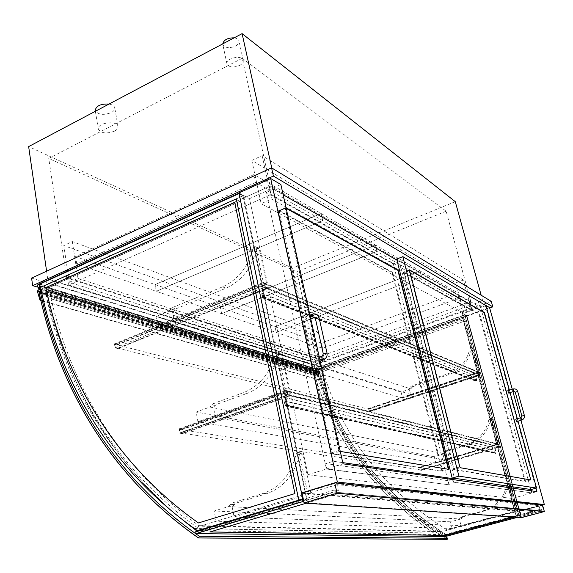 <?xml version="1.0" encoding="UTF-8"?>
<svg xmlns="http://www.w3.org/2000/svg" width="573" height="573" viewBox="0 0 573 573"><rect width="100%" height="100%" fill="white"/><g stroke="black" fill="none" stroke-linecap="round" stroke-linejoin="round"><path stroke-width="0.43" stroke-dasharray="2.87 2.15" d="M463.392 280.025L455.75 282.883L251.855 160.426L262.14 155.62L463.392 280.025L471.686 310.487L271.631 199.024L261.152 203.687L463.951 313.273L455.75 282.883M251.855 160.426L261.152 203.687M262.14 155.62L271.631 199.024M463.951 313.273L471.686 310.487M234.164 37.839C236.893 38.233 238.504 39.279 238.991 40.97C239.278 42.903 238.067 44.622 235.367 46.141C229.093 48.562 224.903 47.996 222.804 44.436L222.739 43.885M239.571 65.472C242.3 63.975 243.525 62.285 243.246 60.409C242.35 54.514 225.246 58.181 226.958 63.897C229.05 67.356 233.254 67.886 239.571 65.472M109.042 104.05C112.38 104.651 114.285 105.912 114.758 107.824C114.972 109.622 113.805 111.226 111.248 112.63C103.312 115.488 97.969 114.75 95.218 110.431M114.45 131.181C117.028 129.799 118.21 128.223 117.995 126.475C117.365 120.029 96.73 122.815 98.348 129.147C101.092 133.344 106.456 134.025 114.45 131.181M270.241 186.046L470.863 301.792L315.888 358.096L66.661 277.905L270.241 186.046L242.257 58.281L446.152 211.222L470.863 301.792M242.257 58.281L48.748 158.42L66.661 277.905M315.888 358.096L296.793 271.889L48.748 158.42M446.152 211.222L296.793 271.889M273.572 176.19L47.709 278.987L313.331 362.179L482.731 300.875L273.572 176.19L271.752 167.946M482.731 300.875L481.162 295.224M47.709 278.987L46.592 271.201M313.331 362.179L292.61 268.15L28.65 146.595M455.284 201.66L292.61 268.15M238.934 192.958L249.506 198.645L307.937 474.759L512.183 498.417L536.887 491.627M307.937 474.759L343.034 463.836M512.183 498.417L462.318 313.223L485.009 305.058M485.252 305.201L535.941 488.21M462.318 313.223L466.88 315.68L489.55 307.565M466.88 315.68L519.754 511.159L542.538 505.042L520.048 511.08L521.795 517.548M520.9 420.281L520.22 417.839M512.935 391.66L512.269 389.246M519.754 511.159L301.985 492.973M249.506 198.645L280.877 184.535M324.261 358.598L77.978 278.399L69.319 282.281L317.471 361.054L324.261 358.598L318.366 332.254L311.64 334.768L63.789 245.559L72.327 241.562L318.366 332.254M317.471 361.054L311.64 334.768M77.978 278.399L72.327 241.562M69.319 282.281L63.789 245.559M410.734 388.852L401.071 392.09L402.568 398.192L479.916 372.522L473.577 349.014L472.904 348.269L471.35 349.222C468.478 361.534 461.365 369.85 450.02 374.169L413.076 386.56L410.734 388.852L409.108 388.329L410.633 394.475L478.484 371.927L472.131 348.341L471.457 347.596L469.903 348.556C467.016 360.904 459.883 369.248 448.509 373.589L411.464 386.03L409.108 388.329L172.645 312.364L174.271 321.353L410.633 394.475M263.336 282.425L266.667 283.807L259.325 249.069L258.452 248.009L256.289 249.549C251.662 268.143 241.562 281.021 225.984 288.198L175.89 308.84L172.645 312.364L168.985 311.189L155.985 316.554L157.561 325.536L263.336 282.425L255.995 247.515L255.114 246.447L252.944 247.994C248.288 266.689 238.146 279.645 222.517 286.865L172.244 307.651L168.985 311.189M174.271 321.353L266.667 283.807L264.289 282.818L265.184 287.073L267.562 288.047L265.335 286.744L264.619 283.341L266.753 284.229L266.667 283.807L478.484 371.927L479.486 372.593L480.102 374.878L479.257 374.785L480.281 375.208L479.508 372.35L478.484 371.927L479.257 374.785L475.626 375.988L476.858 380.579L476.127 381.346L474.974 378.08L476.02 380.852L476.578 380.673L475.268 375.795L478.899 374.592L478.283 372.3L474.58 373.224L478.484 371.927L479.916 372.522M402.568 398.192L157.561 325.536M401.071 392.09L155.985 316.554M460.835 519.002L450.493 521.81L452.147 528.456L517.261 510.951L510.385 485.46L509.218 484.522L508.029 485.532C505.064 498.446 497.579 506.819 485.589 510.636L463.328 516.703L460.835 519.002L459.31 518.916L461 525.613L515.908 510.837L509.017 485.252L507.85 484.314L506.654 485.324C503.674 498.288 496.168 506.69 484.142 510.522L461.817 516.617L459.31 518.916L232.158 506.761L234.078 516.975L461 525.613M307.737 493.46L311.032 493.733L302.716 454.375L301.133 452.957L299.414 454.539C294.536 474.559 283.656 487.594 266.767 493.64L235.718 503.216L232.158 506.761L228.563 506.568L214.202 510.987L216.064 521.201L307.737 493.46L299.414 453.88L297.824 452.455L296.098 454.045C291.191 474.179 280.261 487.286 263.308 493.367L232.129 503.001L228.563 506.568M234.078 516.975L311.032 493.733M517.261 510.951L515.908 510.837M452.147 528.456L216.064 521.201M450.493 521.81L214.202 510.987M444.319 453.709L434.241 456.753L435.838 463.149L499.255 444.19L492.637 419.665L491.734 418.813L490.345 419.808C487.422 432.429 480.117 440.773 468.442 444.841L446.761 451.402L444.319 453.709L442.771 453.401L444.397 459.84L497.858 443.839L491.233 419.228L490.33 418.376L488.934 419.372C485.997 432.042 478.67 440.415 466.959 444.498L445.214 451.087L442.771 453.401L213.571 407.775L215.384 417.416L444.397 459.84M286.077 390.5L289.394 391.338L281.558 354.264L280.362 353.018L278.385 354.587C273.629 373.911 263.136 386.882 246.891 393.501L217.009 404.209L213.571 407.775L209.976 407.059L196.152 412.008L197.907 421.656L286.077 390.5L278.234 353.24L277.038 351.98L275.054 353.562C270.27 372.987 259.727 386.037 243.418 392.698L213.428 403.478L209.976 407.059M215.384 417.416L289.394 391.338L290.346 395.857L285.11 397.691L286.629 404.939L285.705 406.171L285.017 405.498L284.065 400.971L284.473 400.828L285.418 405.362L285.762 405.691L286.221 405.082L284.609 397.383L289.845 395.549L289.086 391.932L283.857 393.773L283.757 393.322L289.394 391.338L497.858 443.839L498.668 446.825L494.922 447.943L496.211 452.727L495.573 453.522L494.255 450.077L495.344 452.985L495.924 452.813L494.556 447.728L498.295 446.618L497.651 444.225L493.84 445.042L497.858 443.839L498.839 444.362L499.477 446.747L498.668 446.825L499.663 447.069L498.854 444.089L497.858 443.839L499.255 444.19M435.838 463.149L197.907 421.656M434.241 456.753L196.152 412.008M302.293 493.317L334.639 483.497L542.237 505.422L520.033 511.381L302.293 493.317L304.234 502.607L336.695 492.902L334.639 483.497M336.695 492.902L543.877 511.317L542.237 505.422M543.877 511.317L521.616 517.233L520.033 511.381M304.234 502.607L521.616 517.233M301.95 492.809L520.048 511.08M531.508 490.86L532.088 492.952L453.594 482.137L452.949 479.594M532.088 492.952L453.236 482.244L452.555 479.537M485.983 305.631L480.697 307.529L531.787 493.031M518.006 421.169L517.326 418.727M510.077 392.577L509.411 390.156M453.594 482.137L453.236 482.244M524.911 481.542L479.064 314.405L403.313 272.196L453.644 469.674L524.911 481.542L530.641 479.938M396.681 259.068L480.697 307.529M325.686 463.643L448.301 480.718L449.339 484.837L326.825 468.879L325.686 463.643L333.321 461.251L342.769 462.626M452.305 478.562L454.59 478.899L452.541 479.494M452.441 479.522L448.301 480.718M396.96 260.163L399.374 261.553L454.59 478.899M333.321 461.251L273.5 189.183L283.148 194.734M286.085 207.927L285.562 207.698L285.461 208.286L339.273 450.342L340.269 451.409M449.339 484.837L326.402 469.015L266.287 192.428L393.3 263.938L448.988 484.937M399.374 261.553L393.3 263.938M278.55 210.871L278.277 211.43L331.352 452.863L331.996 453.866L441.926 471.285L392.054 272.619L278.55 210.871L285.726 207.727M273.5 189.183L266.287 192.428M326.825 468.879L326.402 469.015M507.828 390.664L508.631 393.035M516.531 421.621L515.736 419.214M316.246 361.162L315.938 362.68C314.541 361.656 314.147 360.453 314.756 359.078L316.246 361.162M306.913 318.996L306.634 320.414C305.244 319.433 304.829 318.251 305.395 316.883L306.913 318.996M409.373 270.055L409.093 270.463L459.482 467.031L459.947 467.826L530.419 479.902M454.339 469.473L403.958 271.946L479.622 314.205L479.981 314.885L525.527 481.377L454.339 469.473L459.947 467.826M525.527 481.377L530.333 480.024L525.527 481.377M286.178 208.357L285.189 207.863L285.082 208.45L338.858 450.478L339.502 451.481L448.344 469.28M442.6 471.078L332.827 453.601L332.182 452.598L279.137 210.513L392.698 272.368L442.6 471.078L448.208 469.423M39.558 284.466L44.443 285.956L44.673 287.524L39.781 286.049M44.443 285.956L54.614 281.357L55.137 284.946L48.068 288.126L47.444 290.017L46.184 286.822L44.673 287.524M315.408 369.27L316.583 368.833L317.707 371.082L318.122 369.8L323.587 367.852L323.029 365.352L315.164 368.174L315.408 369.27L317.893 370.015L317.836 372.665L316.346 369.399L317.657 368.933L317.893 370.015M315.164 368.174L317.657 368.933M318.122 369.8L48.068 288.126M323.587 367.852L55.137 284.946M323.029 365.352L54.614 281.357M316.346 369.399L37.295 285.067M317.707 371.082L47.444 290.017M317.836 372.665L41.206 290.432M318.087 372.149L41.005 289.501M317.342 370.724L47.015 289.523M318.681 373.56L318.882 374.484L318.094 374.842L319.347 379.963L316.661 373.632L316.955 373.252L317.356 374.176L318.681 373.56L316.196 372.83L316.396 373.746L319.569 372.285L49.715 291.643L45.589 293.97L41.722 292.832M319.569 372.285L321.145 377.378L321.482 376.669L319.884 371.626L317.657 372.149L47.308 291.564L50.166 290.669L51.821 297.903L51.341 298.963L49.715 291.643M317.657 372.149L317.213 370.717L46.85 289.515L47.308 291.564M317.213 370.717L317.342 370.301L47.043 288.907L46.85 289.515M317.342 370.301L316.668 369.005L46.284 287.066L47.043 288.907M41.428 291.464L45.403 292.645L46.399 292.08L46.033 290.439L40.97 289.329M316.668 369.005L315.444 369.42L317.929 370.172L318.359 372.121L315.873 371.383L316.604 371.333L316.962 372.471L46.399 292.08M316.962 372.471L316.196 372.83M317.356 374.176L38.212 292.008M316.898 374.384L37.603 292.352M319.662 379.913L40.812 300.324M318.094 374.842L39.573 293.082M39.809 286.271L44.701 287.746L46.284 287.066M318.359 372.121L317.929 370.172M316.604 371.333L46.033 290.439M318.882 374.484L316.396 373.746M321.145 377.378L51.341 298.963L321.166 377.371M315.444 369.42L315.873 371.383M44.701 287.746L45.102 290.561M45.403 292.645L45.589 293.97M41.736 292.91L45.976 294.164L49.615 292.108C68.832 381.912 117.451 466.508 198.881 525.634L196.646 530.132M45.976 294.164C62.973 378.817 105.633 451.746 173.948 512.95M439.584 534.552L441.246 531.336C379.283 490.545 338.707 437.629 319.505 372.6L316.711 373.897C336.036 439.62 376.998 493.174 439.584 534.552L197.341 530.619M441.246 531.336L198.881 525.634M319.505 372.6L49.615 292.108M316.711 373.897L319.197 374.627C338.858 441.296 380.759 495.273 444.913 536.557M447.198 539.365C381.246 497.808 338.263 443.044 318.244 375.064L318.266 375.05C338.285 443.029 381.267 497.787 447.212 539.336C381.267 497.787 338.285 443.029 318.266 375.05L319.197 374.627M433.833 533.083C373.109 491.57 333.278 438.51 314.333 373.897L47.867 295.775C66.819 384.619 114.134 468.528 193.309 528.492L433.833 533.083L193.309 528.492M67.428 277.561L269.31 186.469L470.168 302.043L316.489 357.874L67.428 277.561L68.545 284.989L271.05 194.44L471.686 307.615L317.664 363.167L68.545 284.989M316.489 357.874L317.664 363.167M470.168 302.043L471.686 307.615M269.31 186.469L271.05 194.44M31.594 278.091L314.104 365.202L315.25 370.394L489.671 307.988M37.367 287.059L315.25 370.394M314.104 365.202L491.262 301.362M255.665 182.393L76.725 263.995L156.286 291.277L322.735 220.584L321.081 213.485L155.104 284.573L75.593 256.625L253.982 174.55L375.315 244.958L220.419 307.529L155.104 284.573L321.081 213.485L322.735 220.584L255.665 182.393L253.982 174.55M156.286 291.277L155.104 284.573L156.286 291.277L221.622 313.682L376.919 251.44L375.315 244.958L420.059 270.922L275.033 326.732L220.419 307.529L375.315 244.958L376.919 251.44L322.735 220.584L156.286 291.277M76.725 263.995L75.593 256.625M221.622 313.682L220.419 307.529L221.622 313.682L276.229 332.404L421.606 276.881L420.059 270.922L457.605 292.71L321.367 343.019L275.033 326.732L420.059 270.922L421.606 276.881L376.919 251.44L221.622 313.682M264.232 283.499L479.207 372.686L479.823 374.971L264.948 286.901L264.232 283.499L114.801 344.309L368.876 409.308L369.392 411.507L115.316 347.532L114.801 344.309L264.619 283.341M264.948 286.901L265.335 286.744M479.823 374.971L369.392 411.507L368.876 409.308L367.694 408.742L368.933 409.065L369.578 411.815L368.274 411.228L369.392 411.507L480.102 374.878M117.852 348.556L115.109 347.868L114.457 343.836L117.2 344.545L117.264 344.939L114.801 344.309L115.316 347.532L117.852 348.556L267.562 288.047L479.257 374.785L368.339 411.5M117.787 348.155L267.469 287.617M115.109 347.868L265.184 287.073M114.457 343.836L264.289 282.818M117.2 344.545L266.667 283.807L267.562 288.047L262.541 290.074L475.626 375.988M117.264 344.939L266.753 284.229M368.933 409.065L479.508 372.35M367.694 408.742L478.484 371.927M367.759 409.022L478.562 372.206M368.274 411.228L479.178 374.498M369.578 411.815L480.281 375.208M262.541 290.074L263.967 296.864L262.928 298.053L261.532 293.233L261.918 293.082L262.806 297.323L263.064 297.609L263.58 297.015L262.069 289.802L267.082 287.775L266.366 284.387L261.36 286.421L261.274 285.999L474.58 373.224M261.274 285.999L266.667 283.807M261.36 286.421L474.659 373.51M266.366 284.387L478.283 372.3M267.082 287.775L478.899 374.592M262.069 289.802L475.268 375.795M261.918 293.082L475.253 377.987M261.532 293.233L474.974 378.08M287.718 395.026L286.958 391.395L498.553 444.447L499.19 446.833L287.718 395.026L180.008 432.83L182.393 433.195L182.472 433.632L290.346 395.857L290.253 395.406L288.126 394.883L287.36 391.252L289.487 391.789L289.394 391.338L287.03 390.743L287.983 395.284L498.668 446.825L420.346 470.161L498.582 446.532M285.11 397.691L494.922 447.943M284.065 400.971L494.255 450.077M284.473 400.828L494.542 449.991M284.609 397.383L494.556 447.728M289.845 395.549L498.295 446.618M289.086 391.932L497.651 444.225M283.857 393.773L493.919 445.343M283.757 393.322L493.84 445.042M316.217 368.346L316.733 370.702L463.048 318.402L516.087 515.507L518.737 514.805L464.825 315.057L518.737 514.805L444.404 534.652C378.774 495.258 335.026 434.363 316.332 368.303L464.825 315.057L466.479 315.938L318.302 368.976L316.217 368.346L464.825 315.057L466.479 315.938L520.27 514.912L466.479 315.938L520.27 514.912L517.627 515.621L464.71 319.276L318.824 371.325L318.302 368.976M444.404 534.652L446.188 534.681L520.277 514.912L518.737 514.805L520.27 514.912L446.188 534.681C380.214 492.73 337.626 437.486 318.423 368.933L466.479 315.938L520.277 514.912L446.188 534.681C380.214 492.73 337.626 437.486 318.423 368.933L466.479 315.938L318.438 368.94L316.332 368.303M517.72 515.628L464.81 319.333L318.953 371.368L318.38 368.754L466.773 315.623L520.656 514.841L517.627 515.621M520.656 514.841L518.937 514.719L464.918 314.627L316.024 368.045L316.604 370.659L462.948 318.352L515.994 515.507L518.937 514.719M318.38 368.754L316.024 368.045M466.773 315.623L464.918 314.627M463.528 321.496L323.136 371.49C342.604 436.798 383.795 489.55 446.718 529.746L514.633 511.481L463.543 321.503L323.136 371.49C342.59 436.798 383.781 489.55 446.711 529.746L514.64 511.481L463.543 321.503M446.188 534.681L446.195 534.681C380.228 492.73 337.64 437.486 318.438 368.94M234.758 202.448L294.93 493.575L198.444 522.941M201.739 530.727C114.471 469.803 63.417 380.343 44.565 285.655L39.967 284.251C58.775 379.412 109.873 469.351 197.427 530.662C109.873 469.351 58.775 379.412 39.967 284.251L239.134 193.796L302.802 498.961L239.134 193.796L302.78 498.961L239.134 193.796L39.816 284.323L44.415 285.719L243.009 195.88L306.641 499.241L201.739 530.727L198.989 530.684M39.967 284.251L239.106 193.781L243.009 195.88L239.134 193.796L39.967 284.251M40.568 287.388L39.938 284.244M44.415 285.719L44.895 289.114L240.402 201.037L302.838 500.387L306.641 499.241L303.239 498.99L306.641 499.241L243.009 195.88L44.565 285.655M40.296 287.732L39.816 284.323M298.984 500.114L236.506 198.989L40.611 287.589M302.838 500.387L307.3 499.133L243.546 195.436L44.644 285.433L45.181 289.2L240.646 201.166L303.074 500.401M303.203 498.832L307.3 499.133M238.984 193.173L243.546 195.436M39.473 283.857L44.644 285.433M239.177 193.087L301.763 492.959M539.959 509.368L538.928 505.63L337.053 484.643L338.342 490.517L333.98 490.108L334.41 492.092L542.029 510.772L541.686 509.533L539.959 509.368L442.843 535.297L444.963 535.325L445.264 536.529L196.03 533.549L445.264 536.529L542.029 510.772L445.271 536.557M541.686 509.533L444.963 535.325M538.928 505.63L441.955 531.68L442.843 535.297M337.053 484.643L199.834 526.172L441.955 531.68M338.342 490.517L200.822 531.751L199.834 526.172M195.701 531.672L200.822 531.751M333.98 490.108L303.31 499.327M517.727 517.276L542.029 510.772L334.41 492.092L303.726 501.332M209.983 531.937L334.782 494.642L534.802 511.761L514.833 517.082M306.218 503.216L334.79 494.692M334.782 494.642L534.795 511.732L514.733 517.075M542.037 510.808L334.417 492.135M286.958 391.395L179.392 429.342L420.747 467.711L421.313 470.032L180.008 432.83L179.392 429.342L180.008 432.83L288.126 394.883M420.274 469.874L421.313 470.032L420.747 467.711L419.637 467.253L420.79 467.439L421.506 470.34L499.663 447.069M420.79 467.439L498.854 444.089M421.506 470.34L420.346 470.161M419.708 467.547L497.944 444.139M419.637 467.253L497.858 443.839M182.472 433.632L179.822 433.224L179.048 428.862L181.698 429.284L181.777 429.721L179.392 429.342L287.36 391.252M182.393 433.195L290.253 395.406M181.777 429.721L289.487 391.789M181.698 429.284L289.394 391.338M179.048 428.862L287.03 390.743M179.822 433.224L287.983 395.284M193.33 528.449C114.163 468.492 66.848 384.598 47.903 295.761M39.272 293.254L47.867 295.775M318.244 375.064L314.305 373.911C333.25 438.531 373.087 491.591 433.818 533.105M459.095 298.225L421.606 276.881L276.229 332.404L275.033 326.732L276.229 332.404L322.549 348.291L459.095 298.225L457.605 292.71M322.549 348.291L321.367 343.019M222.517 286.865L225.984 288.198M252.944 247.994L256.289 249.549M255.995 247.515L259.325 249.069M170.99 309.012L174.643 310.201M172.244 307.651L175.89 308.84M471.35 349.222L469.903 348.556M450.02 374.169L448.509 373.589M473.577 349.014L472.131 348.341M412.173 387.441L410.555 386.918M413.076 386.56L411.464 386.03M230.754 504.369L234.35 504.577M232.129 503.001L235.718 503.216M263.308 493.367L266.767 493.64M296.098 454.045L299.414 454.539M299.414 453.88L302.716 454.375M462.368 517.591L460.857 517.498M463.328 516.703L461.817 516.617M485.589 510.636L484.142 510.522M508.029 485.532L506.654 485.324M510.385 485.46L509.017 485.252M243.418 392.698L246.891 393.501M275.054 353.562L278.385 354.587M278.234 353.24L281.558 354.264M212.096 404.853L215.684 405.584M213.428 403.478L217.009 404.209M490.345 419.808L488.934 419.372M468.442 444.841L466.959 444.498M492.637 419.665L491.233 419.228M445.823 452.29L444.276 451.975M446.761 451.402L445.214 451.087M525.534 480.783L524.932 480.955M460.298 467.718L453.644 469.674M459.833 466.923L453.179 468.886M409.416 270.334L403.27 272.712M409.387 269.89L403.392 272.211M479.622 314.205L479.064 314.405M479.981 314.885L479.422 315.086M285.461 208.286L278.277 211.43M392.698 272.368L392.054 272.619M393.157 273.192L392.512 273.443M442.693 470.369L441.991 470.576M448.559 469.316L441.898 471.285M339.918 451.352L331.996 453.866M339.273 450.342L331.352 452.863M513.064 388.988L513.866 391.366M517.677 391.481L515.277 392.176M524.345 415.353L521.931 416.034M521.802 420.009L521.086 417.595M321.99 356.456L323.573 358.512L323.387 359.987M323.308 353.878L326.044 353.756L327.025 353.04M315.394 318.559L318.122 318.488L319.068 317.729M313.947 317.621L314.119 316.239L312.507 314.154M459.482 467.031L453.873 468.678M409.208 269.962L404.037 271.96M409.093 270.463L403.915 272.462M339.502 451.481L332.827 453.601M285.347 207.899L279.302 210.542M285.082 208.45L279.03 211.1M338.858 450.478L332.182 452.598M321.482 376.669L51.821 297.903M320.228 371.977L50.582 291.156M319.684 371.633L49.908 290.69M317.12 373.417L39.401 291.328M316.661 373.632L37.36 291.249M319.018 379.677L39.902 299.987M319.627 379.928L40.826 300.367M263.58 297.015L476.578 380.673M262.806 297.323L476.02 380.852M262.42 297.48L475.74 380.945M263.967 296.864L476.858 380.579M286.629 404.939L496.211 452.727M285.017 405.498L495.058 453.071M285.418 405.362L495.344 452.985M286.221 405.082L495.924 452.813M243.246 60.409L238.991 40.97M226.958 63.897L222.804 44.436M117.995 126.475L114.758 107.824M98.348 129.147L95.362 111.291M258.452 248.009L255.114 246.447M472.904 348.269L471.457 347.596M301.133 452.957L297.824 452.455M509.218 484.522L507.85 484.314M280.362 353.018L277.038 351.98M491.734 418.813L490.33 418.376M530.655 479.938L524.925 481.542M409.43 269.826L403.313 272.196M285.562 207.698L278.385 210.843M448.587 469.316L441.926 471.285M319.347 357.409L314.756 359.078M320.185 361.148L315.938 362.68M306.634 320.414L310.767 318.839M305.395 316.883L309.943 315.136M409.129 269.94L403.958 271.946M448.236 469.423L442.628 471.078M285.189 207.863L279.137 210.513M316.583 368.833L46.184 286.822M319.884 371.626L50.166 290.669M316.955 373.252L39.594 291.22M319.347 379.963L40.862 300.546M316.547 368.969L46.134 287.023M315.967 371.404L45.217 290.597M263.064 297.609L476.213 381.052M262.928 298.053L476.127 381.346M285.705 406.171L495.573 453.522M285.762 405.691L495.602 453.207"/><path stroke-width="0.86" d="M222.739 43.885C223.842 39.838 227.653 37.818 234.164 37.839M95.362 111.291L95.218 110.431C96.114 105.847 100.719 103.72 109.042 104.05M481.162 295.224L455.284 201.66L242.1 33.635L271.752 167.946M46.592 271.201L28.65 146.595L242.1 33.635M535.941 488.21L536.887 491.627L343.034 463.836L280.877 184.535L270.678 178.525L337.368 482.051L544.336 504.555L520.9 420.281M512.269 389.246L489.55 307.565L485.195 304.994M520.22 417.839L512.935 391.66M334.739 482.846L337.017 493.246L304.091 503.08L301.95 492.809L334.739 482.846L542.538 505.042L544.336 504.555M301.985 492.973L337.368 482.051M301.527 492.938L238.934 192.958L270.678 178.525M304.091 503.08L521.795 517.548L544.35 511.553L337.017 493.246M542.538 505.042L544.35 511.553M452.949 479.594L452.541 477.982L458.916 476.127L536.543 488.046L531.142 489.535L531.508 490.86M452.541 477.982L531.142 489.535M536.543 488.046L518.006 421.169M517.326 418.727L510.077 392.577M509.411 390.156L485.983 305.631L402.833 256.647L396.681 259.068L452.555 479.537M530.655 479.343L530.641 479.938L460.298 467.718L459.833 466.923L409.451 269.819L484.407 312.5L530.655 479.343L484.128 312.6L409.373 270.055M402.833 256.647L458.916 476.127M342.769 462.626L452.305 478.562M283.148 194.734L396.96 260.163M340.269 451.409L448.559 469.316L448.652 468.614L398.192 270.234L286.085 207.927M508.631 393.035L507.828 390.664L513.036 388.995C515.306 388.53 516.839 389.361 517.677 391.481L515.277 392.176M521.007 417.595L515.736 419.214L516.531 421.621M530.419 479.902L530.354 479.429M448.344 469.28L397.87 270.356L286.178 208.357M39.781 286.049L39.215 285.877L38.985 284.294L39.558 284.466M39.215 285.877L38.935 289.759L37.295 285.067L38.985 284.294M41.206 290.432L38.935 289.759M41.005 289.501L39.293 288.993M40.812 300.324L39.902 299.987L37.36 291.249L37.768 290.683L38.212 292.008L39.938 291.027L41.428 291.464M39.573 293.082L39.093 292.946L40.704 300.295M40.97 289.329L39.644 288.935L39.243 286.099L39.809 286.271M41.722 292.832L40.124 292.359L39.093 292.946M40.124 292.359L39.938 291.027M39.644 288.935L39.243 286.099M173.948 512.95L196.41 530.598L196.646 530.132M197.341 530.619L196.41 530.598M444.913 536.557L447.742 538.255L199.34 536.242C111.971 475.583 60.373 386.746 40.518 292.552L41.736 292.91M199.34 536.242L198.537 537.94C110.897 476.958 59.184 387.756 39.301 293.24L40.518 292.552M447.742 538.255L447.212 539.336L198.516 537.983C110.868 476.987 59.155 387.785 39.272 293.254L39.301 293.24C59.184 387.756 110.897 476.958 198.537 537.94L447.212 539.336L198.516 537.983M489.671 307.988L492.801 306.863L491.262 301.362L271.573 167.839L31.594 278.091L32.647 285.648L37.367 287.059M271.573 167.839L273.393 176.054L32.647 285.648M492.801 306.863L273.393 176.054M234.737 202.455L45.74 287.682C65.207 378.638 114.951 464.166 198.444 522.941L294.909 493.575L234.737 202.434L45.74 287.682M45.768 287.689C65.236 378.646 114.98 464.159 198.459 522.934M197.399 530.662L303.239 498.99L197.399 530.662C110.811 470.032 59.864 381.367 40.568 287.388M301.763 492.959L302.988 498.818L298.741 500.093L302.802 498.961L197.427 530.662L198.989 530.684M40.611 287.589L40.01 287.646L39.473 283.857L238.984 193.173M298.741 500.093L236.262 198.86L40.01 287.646M303.31 499.327L195.701 531.672L196.038 533.599L445.271 536.557L517.727 517.276M303.719 501.282L196.03 533.549L303.719 501.282M514.733 517.075L446.08 535.411L209.833 531.98L306.218 503.216M446.073 535.375L209.983 531.937M514.833 517.082L446.08 535.411M303.726 501.332L196.038 533.599M513.866 391.366L513.064 388.988M521.931 416.034L524.345 415.353L517.677 391.481M521.086 417.595L521.802 420.009C523.901 419.135 524.746 417.588 524.345 415.353M323.387 359.987L323.279 360.023C321.897 358.992 321.496 357.788 322.09 356.413L323.308 353.878L327.025 353.04C327.47 356.32 326.223 358.648 323.279 360.023L320.185 361.148M327.025 353.04L319.068 317.729L315.394 318.559L323.308 353.878M319.068 317.729C318.001 314.52 315.845 313.316 312.607 314.119C312.02 315.171 312.357 316.346 313.617 317.628L313.947 317.621M39.401 291.328L37.968 290.905M521.036 417.588L521.867 415.984L515.22 392.125L513.838 391.373L508.602 393.042M516.502 421.628L521.802 420.009M321.99 356.456L319.347 357.409M315.394 318.559L314.527 317.571L310.767 318.839M309.943 315.136L312.507 314.154M39.594 291.22L37.804 290.69M40.862 300.546L40.296 300.388"/></g></svg>
